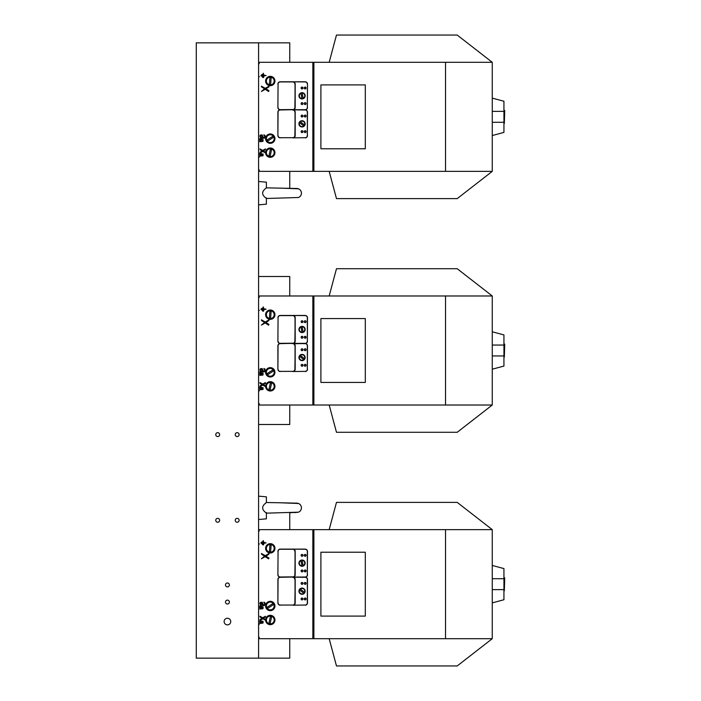 <?xml version="1.0" encoding="UTF-8"?>
<svg xmlns="http://www.w3.org/2000/svg" width="701" height="701" viewBox="0 0 701 701"><rect width="100%" height="100%" fill="white"/><g stroke="black" fill="none" stroke-linecap="round" stroke-linejoin="round"><path stroke-width="1.05" d="M289.75 638.69L289.75 658.16L196.28 658.16L196.28 42.84L289.75 42.84L289.75 62.31M258.59 658.16L258.59 42.84M227.439 624.863A3.312 3.312 0 0 0 230.305 619.894A3.312 3.312 0 0 0 224.565 619.894A3.312 3.312 0 0 0 227.439 624.863M227.439 604.025A1.945 1.945 0 0 0 229.122 601.107A1.945 1.945 0 0 0 225.748 601.107A1.945 1.945 0 0 0 227.439 604.025M227.439 586.895A1.945 1.945 0 0 0 229.122 583.968A1.945 1.945 0 0 0 225.748 583.968A1.945 1.945 0 0 0 227.439 586.895M217.696 522.245A1.945 1.945 0 0 0 219.387 519.327A1.945 1.945 0 0 0 216.013 519.327A1.945 1.945 0 0 0 217.696 522.245M217.696 436.565A1.945 1.945 0 0 0 219.387 433.647A1.945 1.945 0 0 0 216.013 433.647A1.945 1.945 0 0 0 217.696 436.565M237.175 436.565A1.945 1.945 0 0 0 238.857 433.647A1.945 1.945 0 0 0 235.483 433.647A1.945 1.945 0 0 0 237.175 436.565M237.175 522.245A1.945 1.945 0 0 0 238.857 519.327A1.945 1.945 0 0 0 235.483 519.327A1.945 1.945 0 0 0 237.175 522.245M266.38 198.488L298.495 197.498A4.67 4.67 0 0 0 298.46 188.814M266.38 204.166L258.59 204.85L266.38 204.166L266.38 198.409C261.429 194.913 261.429 191.417 266.38 187.921L266.38 182.164L258.59 181.48M266.38 197.884L266.31 198.401M298.495 197.498A4.67 4.67 0 0 0 296.76 188.49L266.38 187.85M289.75 529.641L289.75 512.746L298.495 512.168A4.67 4.67 0 0 0 298.46 503.484M258.59 519.52L266.38 518.836L266.38 513.079C261.429 509.583 261.429 506.087 266.38 502.591L266.38 496.834L258.59 496.15M266.38 512.554L266.31 513.071M294.735 512.633L298.495 512.168A4.67 4.67 0 0 0 296.76 503.16L279.962 502.766M313.89 171.359L313.89 62.31L445.521 62.31L445.521 171.359L258.59 171.359M365.3 148.77L365.3 84.9L320.9 84.9L320.9 148.77L365.3 148.77M258.59 62.31L313.89 62.31M312.848 62.31L312.848 171.359M445.521 171.359L492.26 171.359L457.21 198.62L336.48 198.62L329.172 171.359M329.172 62.31L336.48 35.05L457.21 35.05L492.26 62.31L492.26 171.359M492.26 62.31L445.521 62.31M289.75 171.359L289.75 188.254M260.93 75.629L261.315 76.015L261.71 75.48L261.315 75.086L260.93 75.629M261.841 74.56L262.227 76.935L262.621 74.56L261.841 74.56M259.834 141.716L262.998 141.383L263.12 139.674L259.72 139L259.834 141.716M259.843 156.113L263.006 155.78L263.129 154.071L259.72 153.396L259.843 156.113M263.97 75.945L266.108 75.55L263.97 75.165L263.19 73.219L262.796 77.496L263.576 77.496L263.97 75.945M259.869 136.125L260.649 137.598L259.983 138.439L264.277 138.193L265.469 136.677L264.733 135.17L263.813 134.872L264.715 136.581L264.408 137.352L263.392 137.536L262.121 134.89L260.299 135.109L259.869 136.125M260.457 152.949L262.709 151.407L265.442 152.888L265.372 152.187L263.383 150.908L265.364 149.628L265.442 148.927L262.7 150.417L259.966 148.927L260.036 149.62L262.025 150.908L260.141 152.17L259.948 152.862L260.457 152.949M268.956 90.736L265.942 88.817L268.895 86.889L269.053 86.162L265.25 88.317L261.42 86.162L261.534 86.889L264.557 88.817L261.403 91.437L265.25 89.307L268.588 91.524L268.956 90.736M492.26 98.122L503.94 101.259L503.94 132.41L492.26 135.538M492.26 122.289L503.94 122.289M492.26 111.38L503.94 111.38M260.22 140.954L262.84 140.954L262.84 140.016L260.22 139.709L260.22 140.954M260.229 155.35L262.849 155.35L262.849 154.413L260.229 154.106L260.229 155.35M262.332 136.432L261.429 135.477L260.579 136.283L260.807 136.984L262.34 137.536L262.332 136.432M504.334 110.215L504.334 123.455L504.72 110.6L503.94 110.215M278.06 84.12L277.903 107.49A2.34 2.34 0 0 0 280.242 109.82A2.34 2.34 0 0 1 277.903 107.49L278.06 84.12A2.182 2.182 0 0 1 280.242 81.938L280.242 81.78A2.34 2.34 0 0 0 277.903 84.12A2.34 2.34 0 0 1 280.242 81.78L305.163 81.78A2.34 2.34 0 0 1 307.502 84.12L307.345 107.49A2.182 2.182 0 0 1 305.163 109.671L280.242 109.82A2.34 2.34 0 0 0 277.903 112.16L277.903 135.53A2.34 2.34 0 0 0 280.242 137.86A2.34 2.34 0 0 1 277.903 135.53L278.06 112.16A2.182 2.182 0 0 1 280.242 109.978L280.242 109.82A2.34 2.34 0 0 0 277.903 112.16L278.06 112.16M305.163 109.671L305.163 109.82A2.34 2.34 0 0 0 307.502 107.49M305.163 137.711L292.703 137.86L305.163 137.711A2.182 2.182 0 0 0 307.345 135.53L307.345 112.16A2.182 2.182 0 0 0 305.163 109.978L292.703 109.82A2.34 2.34 0 0 0 295.042 107.49L295.042 84.12A2.34 2.34 0 0 0 292.703 81.78L293.763 82.035M305.943 88.011A0.78 0.78 0 0 1 304.777 88.685A0.78 0.78 0 0 1 304.777 87.336A0.78 0.78 0 0 1 305.943 88.011A0.78 0.78 0 0 1 304.777 88.685A0.78 0.78 0 0 1 304.777 87.336A0.78 0.78 0 0 1 305.943 88.011M302.823 88.011A0.78 0.78 0 0 1 301.658 88.685A0.78 0.78 0 0 1 301.658 87.336A0.78 0.78 0 0 1 302.823 88.011A0.78 0.78 0 0 1 301.658 88.685A0.78 0.78 0 0 1 301.658 87.336A0.78 0.78 0 0 1 302.823 88.011M302.823 103.59A0.78 0.78 0 0 1 301.658 104.265A0.78 0.78 0 0 1 301.658 102.916A0.78 0.78 0 0 1 302.823 103.59A0.78 0.78 0 0 1 301.658 104.265A0.78 0.78 0 0 1 301.658 102.916A0.78 0.78 0 0 1 302.823 103.59M305.943 103.59A0.78 0.78 0 0 1 304.777 104.265A0.78 0.78 0 0 1 304.777 102.916A0.78 0.78 0 0 1 305.943 103.59A0.78 0.78 0 0 1 304.777 104.265A0.78 0.78 0 0 1 304.777 102.916A0.78 0.78 0 0 1 305.943 103.59M293.833 82.078L292.703 81.78L293.912 81.938A2.489 2.489 0 0 1 295.191 84.12L295.191 107.49A2.489 2.489 0 0 1 293.912 109.671L293.763 109.566M293.833 109.531L280.242 109.671A2.182 2.182 0 0 1 278.06 107.49M292.992 109.803L305.163 109.82A2.34 2.34 0 0 1 307.502 112.16L307.345 135.53M292.992 81.798L305.163 81.938A2.182 2.182 0 0 1 307.345 84.12L307.502 84.12M305.163 137.86A2.34 2.34 0 0 0 307.502 135.53M293.763 110.075L293.912 109.978A2.489 2.489 0 0 1 295.191 112.16L295.191 135.53A2.489 2.489 0 0 1 293.912 137.711L280.242 137.711A2.182 2.182 0 0 1 278.06 135.53M305.943 116.051A0.78 0.78 0 0 1 304.777 116.725A0.78 0.78 0 0 1 304.777 115.376A0.78 0.78 0 0 1 305.943 116.051A0.78 0.78 0 0 1 304.777 116.725A0.78 0.78 0 0 1 304.777 115.376A0.78 0.78 0 0 1 305.943 116.051M302.823 116.051A0.78 0.78 0 0 1 301.658 116.725A0.78 0.78 0 0 1 301.658 115.376A0.78 0.78 0 0 1 302.823 116.051A0.78 0.78 0 0 1 301.658 116.725A0.78 0.78 0 0 1 301.658 115.376A0.78 0.78 0 0 1 302.823 116.051M302.823 131.63A0.78 0.78 0 0 1 301.658 132.305A0.78 0.78 0 0 1 301.658 130.956A0.78 0.78 0 0 1 302.823 131.63A0.78 0.78 0 0 1 301.658 132.305A0.78 0.78 0 0 1 301.658 130.956A0.78 0.78 0 0 1 302.823 131.63M305.943 131.63A0.78 0.78 0 0 1 304.777 132.305A0.78 0.78 0 0 1 304.777 130.956A0.78 0.78 0 0 1 305.943 131.63A0.78 0.78 0 0 1 304.777 132.305A0.78 0.78 0 0 1 304.777 130.956A0.78 0.78 0 0 1 305.943 131.63M293.763 137.606L292.703 137.86A2.34 2.34 0 0 0 295.042 135.53L295.042 112.16A2.34 2.34 0 0 0 292.703 109.82L293.833 110.118M293.833 137.571L292.992 137.843M292.992 109.838L305.163 109.978M304.795 125.313A3.119 3.119 0 0 1 300.098 126.268C301.176 126.925 301.176 126.925 300.098 126.268C301.176 126.925 301.176 126.925 300.098 126.268C301.176 126.925 301.176 126.925 300.098 126.268C301.176 126.925 301.176 126.925 300.098 126.268C301.176 126.925 301.176 126.925 300.098 126.268C301.176 126.925 301.176 126.925 300.098 126.268C301.176 126.925 301.176 126.925 300.098 126.268C301.176 126.925 301.176 126.925 300.098 126.268C301.176 126.925 301.176 126.925 300.098 126.268C301.176 126.925 301.176 126.925 300.098 126.268C301.176 126.925 301.176 126.925 300.098 126.268C301.176 126.925 301.176 126.925 300.098 126.268C301.176 126.925 301.176 126.925 300.098 126.268C301.176 126.925 301.176 126.925 300.098 126.268C301.176 126.925 301.176 126.925 300.098 126.268C299.222 125.348 299.222 125.348 300.098 126.268C299.222 125.348 299.222 125.348 300.098 126.268C299.222 125.348 299.222 125.348 300.098 126.268C299.222 125.348 299.222 125.348 300.098 126.268C299.222 125.348 299.222 125.348 300.098 126.268C299.222 125.348 299.222 125.348 300.098 126.268C299.222 125.348 299.222 125.348 300.098 126.268C299.222 125.348 299.222 125.348 300.098 126.268C299.222 125.348 299.222 125.348 300.098 126.268C299.222 125.348 299.222 125.348 300.098 126.268C299.222 125.348 299.222 125.348 300.098 126.268C299.222 125.348 299.222 125.348 300.098 126.268C299.222 125.348 299.222 125.348 300.098 126.268C299.222 125.348 299.222 125.348 300.098 126.268C299.222 125.348 299.222 125.348 300.098 126.268A3.119 3.119 0 0 1 300.028 121.466A3.119 3.119 0 0 1 304.795 125.313L304.795 125.313M299.607 122.631L299.607 122.631A2.725 2.725 0 0 0 303.752 125.97L299.607 122.631M300.343 121.72L304.488 125.058A2.725 2.725 0 0 0 300.343 121.72M300.869 92.918A3.119 3.119 0 0 1 305.101 95.187C304.69 93.987 304.69 93.987 305.101 95.187C304.69 93.987 304.69 93.987 305.101 95.187C304.69 93.987 304.69 93.987 305.101 95.187C304.69 93.987 304.69 93.987 305.101 95.187C304.69 93.987 304.69 93.987 305.101 95.187C304.69 93.987 304.69 93.987 305.101 95.187C304.69 93.987 304.69 93.987 305.101 95.187C304.69 93.987 304.69 93.987 305.101 95.187C304.69 93.987 304.69 93.987 305.101 95.187C304.69 93.987 304.69 93.987 305.101 95.187C304.69 93.987 304.69 93.987 305.101 95.187C304.69 93.987 304.69 93.987 305.101 95.187C304.69 93.987 304.69 93.987 305.101 95.187C304.69 93.987 304.69 93.987 305.101 95.187C304.69 93.987 304.69 93.987 305.101 95.187C305.189 96.449 305.189 96.449 305.101 95.187C305.189 96.449 305.189 96.449 305.101 95.187C305.189 96.449 305.189 96.449 305.101 95.187C305.189 96.449 305.189 96.449 305.101 95.187C305.189 96.449 305.189 96.449 305.101 95.187C305.189 96.449 305.189 96.449 305.101 95.187C305.189 96.449 305.189 96.449 305.101 95.187C305.189 96.449 305.189 96.449 305.101 95.187C305.189 96.449 305.189 96.449 305.101 95.187C305.189 96.449 305.189 96.449 305.101 95.187C305.189 96.449 305.189 96.449 305.101 95.187C305.189 96.449 305.189 96.449 305.101 95.187C305.189 96.449 305.189 96.449 305.101 95.187C305.189 96.449 305.189 96.449 305.101 95.187C305.189 96.449 305.189 96.449 305.101 95.187A3.119 3.119 0 0 1 302.078 98.92A3.119 3.119 0 0 1 300.869 92.918L300.869 92.918M303.147 98.298L303.147 98.298A2.725 2.725 0 0 0 302.096 93.075L303.147 98.298M302.008 98.526L300.948 93.312A2.725 2.725 0 0 0 302.008 98.526M270.279 147.99A4.67 4.67 0 0 0 266.222 154.991A4.67 4.67 0 0 0 274.319 155A4.67 4.67 0 0 0 270.279 147.99M266.476 151.819A3.891 3.891 0 0 1 272.908 149.795A3.891 3.891 0 0 1 271.445 156.376A3.891 3.891 0 0 1 266.476 151.819M268.947 155.771L270.384 149.287A3.382 3.382 0 0 1 271.602 149.558L270.165 156.043A3.382 3.382 0 0 1 268.947 155.771L270.384 149.287M269.648 76.374A4.67 4.67 0 0 0 266.582 83.866A4.67 4.67 0 0 0 274.599 82.779A4.67 4.67 0 0 0 269.648 76.374M266.398 80.685A3.891 3.891 0 0 1 272.496 77.802A3.891 3.891 0 0 1 271.935 84.523A3.891 3.891 0 0 1 266.398 80.685M269.377 84.26L269.929 77.645A3.382 3.382 0 0 1 271.164 77.75L270.621 84.365A3.382 3.382 0 0 1 269.377 84.26L269.929 77.645M273.556 135.319A4.67 4.67 0 0 0 265.749 137.457A4.67 4.67 0 0 0 271.515 143.153A4.67 4.67 0 0 0 273.556 135.319M268.159 135.372A3.891 3.891 0 0 1 274.161 138.447A3.891 3.891 0 0 1 268.501 142.11A3.891 3.891 0 0 1 268.159 135.372M267.151 139.92L272.724 136.318A3.382 3.382 0 0 1 273.399 137.361L267.826 140.971A3.382 3.382 0 0 1 267.151 139.92L272.724 136.318M313.89 405.02L313.89 295.98L445.521 295.98L445.521 405.02L258.59 405.02M365.3 382.431L365.3 318.569L320.9 318.569L320.9 382.431L365.3 382.431M258.59 295.98L313.89 295.98M312.848 295.98L312.848 405.02M445.521 405.02L492.26 405.02L457.21 432.28L336.48 432.28L329.172 405.02M329.172 295.98L336.48 268.72L457.21 268.72L492.26 295.98L492.26 405.02M492.26 295.98L445.521 295.98M289.75 405.02L289.75 424.491L258.59 424.491M258.59 276.509L289.75 276.509L289.75 295.98M260.93 309.299L261.315 309.684L261.71 309.141L261.315 308.755L260.93 309.299M261.841 308.23L262.227 310.596L262.621 308.23L261.841 308.23M259.834 375.385L262.998 375.053L263.12 373.344L259.72 372.669L259.834 375.385M259.843 389.782L263.006 389.449L263.129 387.732L259.72 387.066L259.843 389.782M263.97 309.605L266.108 309.22L263.97 308.826L263.19 306.88L262.796 311.165L263.576 311.165L263.97 309.605M259.869 369.786L260.649 371.267L259.983 371.399L259.983 372.108L264.277 371.863L265.469 370.347L264.733 368.831L263.813 368.533L264.715 370.242L264.408 371.022L263.392 371.206L262.121 368.551L260.299 368.779L259.869 369.786M260.457 386.619L262.709 385.068L265.442 386.558L265.372 385.857L263.383 384.577L265.364 383.298L265.442 382.588L262.7 384.078L259.966 382.588L260.036 383.289L262.025 384.577L260.141 385.83L259.948 386.531L260.457 386.619M268.956 324.405L265.942 322.478L268.895 320.559L269.053 319.822L265.25 321.987L261.42 319.831L261.534 320.559L264.557 322.478L261.403 325.106L265.25 322.977L268.588 325.194L268.956 324.405M492.26 331.792L503.94 334.92L503.94 366.08L492.26 369.208M492.26 355.95L503.94 355.95M492.26 345.05L503.94 345.05M260.22 374.614L262.84 374.614L262.84 373.686L260.22 373.379L260.22 374.614M260.229 389.011L262.849 389.011L262.849 388.082L260.229 387.776L260.229 389.011M262.332 370.102L261.429 369.147L260.579 369.953L260.807 370.654L262.34 371.206L262.332 370.102M504.334 343.876L504.334 357.124L504.72 344.27L503.94 343.876M278.06 317.79L277.903 341.15A2.34 2.34 0 0 0 280.242 343.49A2.34 2.34 0 0 1 277.903 341.15L278.06 317.79A2.182 2.182 0 0 1 280.242 315.608L280.242 315.45A2.34 2.34 0 0 0 277.903 317.79A2.34 2.34 0 0 1 280.242 315.45L305.163 315.45A2.34 2.34 0 0 1 307.502 317.79L307.345 341.15A2.182 2.182 0 0 1 305.163 343.332L280.242 343.49A2.34 2.34 0 0 0 277.903 345.83L277.903 369.19A2.34 2.34 0 0 0 280.242 371.53A2.34 2.34 0 0 1 277.903 369.19L278.06 345.83A2.182 2.182 0 0 1 280.242 343.648L280.242 343.49A2.34 2.34 0 0 0 277.903 345.83L278.06 345.83M305.163 343.332L305.163 343.49A2.34 2.34 0 0 0 307.502 341.15M305.163 371.372L292.703 371.53L305.163 371.372A2.182 2.182 0 0 0 307.345 369.19L307.345 345.83A2.182 2.182 0 0 0 305.163 343.648L292.703 343.49A2.34 2.34 0 0 0 295.042 341.15L295.042 317.79A2.34 2.34 0 0 0 292.703 315.45L293.763 315.704M305.943 321.68A0.78 0.78 0 0 1 304.777 322.355A0.78 0.78 0 0 1 304.777 321.005A0.78 0.78 0 0 1 305.943 321.68A0.78 0.78 0 0 1 304.777 322.355A0.78 0.78 0 0 1 304.777 321.005A0.78 0.78 0 0 1 305.943 321.68M302.823 321.68A0.78 0.78 0 0 1 301.658 322.355A0.78 0.78 0 0 1 301.658 321.005A0.78 0.78 0 0 1 302.823 321.68A0.78 0.78 0 0 1 301.658 322.355A0.78 0.78 0 0 1 301.658 321.005A0.78 0.78 0 0 1 302.823 321.68M302.823 337.26A0.78 0.78 0 0 1 301.658 337.935A0.78 0.78 0 0 1 301.658 336.585A0.78 0.78 0 0 1 302.823 337.26A0.78 0.78 0 0 1 301.658 337.935A0.78 0.78 0 0 1 301.658 336.585A0.78 0.78 0 0 1 302.823 337.26M305.943 337.26A0.78 0.78 0 0 1 304.777 337.935A0.78 0.78 0 0 1 304.777 336.585A0.78 0.78 0 0 1 305.943 337.26A0.78 0.78 0 0 1 304.777 337.935A0.78 0.78 0 0 1 304.777 336.585A0.78 0.78 0 0 1 305.943 337.26M293.833 315.739L292.703 315.45L293.912 315.608A2.489 2.489 0 0 1 295.191 317.79L295.191 341.15A2.489 2.489 0 0 1 293.912 343.332L293.763 343.236M293.833 343.201L280.242 343.332A2.182 2.182 0 0 1 278.06 341.15M293.763 343.744L305.163 343.49A2.34 2.34 0 0 1 307.502 345.83L307.345 369.19M292.992 315.468L305.163 315.608A2.182 2.182 0 0 1 307.345 317.79L307.345 341.15M305.163 371.53A2.34 2.34 0 0 0 307.502 369.19M293.833 343.779L292.703 343.49L293.912 343.648A2.489 2.489 0 0 1 295.191 345.83L295.191 369.19A2.489 2.489 0 0 1 293.912 371.372L280.242 371.372A2.182 2.182 0 0 1 278.06 369.19M305.943 349.72A0.78 0.78 0 0 1 304.777 350.395A0.78 0.78 0 0 1 304.777 349.045A0.78 0.78 0 0 1 305.943 349.72A0.78 0.78 0 0 1 304.777 350.395A0.78 0.78 0 0 1 304.777 349.045A0.78 0.78 0 0 1 305.943 349.72M302.823 349.72A0.78 0.78 0 0 1 301.658 350.395A0.78 0.78 0 0 1 301.658 349.045A0.78 0.78 0 0 1 302.823 349.72A0.78 0.78 0 0 1 301.658 350.395A0.78 0.78 0 0 1 301.658 349.045A0.78 0.78 0 0 1 302.823 349.72M302.823 365.3A0.78 0.78 0 0 1 301.658 365.975A0.78 0.78 0 0 1 301.658 364.625A0.78 0.78 0 0 1 302.823 365.3A0.78 0.78 0 0 1 301.658 365.975A0.78 0.78 0 0 1 301.658 364.625A0.78 0.78 0 0 1 302.823 365.3M305.943 365.3A0.78 0.78 0 0 1 304.777 365.975A0.78 0.78 0 0 1 304.777 364.625A0.78 0.78 0 0 1 305.943 365.3A0.78 0.78 0 0 1 304.777 365.975A0.78 0.78 0 0 1 304.777 364.625A0.78 0.78 0 0 1 305.943 365.3M293.763 371.276L292.703 371.53A2.34 2.34 0 0 0 295.042 369.19L295.042 345.83A2.34 2.34 0 0 0 292.703 343.49L305.163 343.648M293.833 371.241L292.992 371.512M304.795 358.973A3.119 3.119 0 0 1 300.098 359.937C301.176 360.594 301.176 360.594 300.098 359.937C301.176 360.594 301.176 360.594 300.098 359.937C301.176 360.594 301.176 360.594 300.098 359.937C301.176 360.594 301.176 360.594 300.098 359.937C301.176 360.594 301.176 360.594 300.098 359.937C301.176 360.594 301.176 360.594 300.098 359.937C301.176 360.594 301.176 360.594 300.098 359.937C301.176 360.594 301.176 360.594 300.098 359.937C301.176 360.594 301.176 360.594 300.098 359.937C301.176 360.594 301.176 360.594 300.098 359.937C301.176 360.594 301.176 360.594 300.098 359.937C301.176 360.594 301.176 360.594 300.098 359.937C301.176 360.594 301.176 360.594 300.098 359.937C301.176 360.594 301.176 360.594 300.098 359.937C301.176 360.594 301.176 360.594 300.098 359.937C299.222 359.017 299.222 359.017 300.098 359.937C299.222 359.017 299.222 359.017 300.098 359.937C299.222 359.017 299.222 359.017 300.098 359.937C299.222 359.017 299.222 359.017 300.098 359.937C299.222 359.017 299.222 359.017 300.098 359.937C299.222 359.017 299.222 359.017 300.098 359.937C299.222 359.017 299.222 359.017 300.098 359.937C299.222 359.017 299.222 359.017 300.098 359.937C299.222 359.017 299.222 359.017 300.098 359.937C299.222 359.017 299.222 359.017 300.098 359.937C299.222 359.017 299.222 359.017 300.098 359.937C299.222 359.017 299.222 359.017 300.098 359.937C299.222 359.017 299.222 359.017 300.098 359.937C299.222 359.017 299.222 359.017 300.098 359.937C299.222 359.017 299.222 359.017 300.098 359.937A3.119 3.119 0 0 1 300.028 355.135A3.119 3.119 0 0 1 304.795 358.973L304.795 358.973M299.607 356.292L299.607 356.292A2.725 2.725 0 0 0 303.752 359.639L299.607 356.292M300.343 355.381L304.488 358.728A2.725 2.725 0 0 0 300.343 355.381M300.869 326.587A3.119 3.119 0 0 1 305.101 328.857C304.69 327.656 304.69 327.656 305.101 328.857C304.69 327.656 304.69 327.656 305.101 328.857C304.69 327.656 304.69 327.656 305.101 328.857C304.69 327.656 304.69 327.656 305.101 328.857C304.69 327.656 304.69 327.656 305.101 328.857C304.69 327.656 304.69 327.656 305.101 328.857C304.69 327.656 304.69 327.656 305.101 328.857C304.69 327.656 304.69 327.656 305.101 328.857C304.69 327.656 304.69 327.656 305.101 328.857C304.69 327.656 304.69 327.656 305.101 328.857C304.69 327.656 304.69 327.656 305.101 328.857C304.69 327.656 304.69 327.656 305.101 328.857C304.69 327.656 304.69 327.656 305.101 328.857C304.69 327.656 304.69 327.656 305.101 328.857C304.69 327.656 304.69 327.656 305.101 328.857C305.189 330.118 305.189 330.118 305.101 328.857C305.189 330.118 305.189 330.118 305.101 328.857C305.189 330.118 305.189 330.118 305.101 328.857C305.189 330.118 305.189 330.118 305.101 328.857C305.189 330.118 305.189 330.118 305.101 328.857C305.189 330.118 305.189 330.118 305.101 328.857C305.189 330.118 305.189 330.118 305.101 328.857C305.189 330.118 305.189 330.118 305.101 328.857C305.189 330.118 305.189 330.118 305.101 328.857C305.189 330.118 305.189 330.118 305.101 328.857C305.189 330.118 305.189 330.118 305.101 328.857C305.189 330.118 305.189 330.118 305.101 328.857C305.189 330.118 305.189 330.118 305.101 328.857C305.189 330.118 305.189 330.118 305.101 328.857C305.189 330.118 305.189 330.118 305.101 328.857A3.119 3.119 0 0 1 302.078 332.589A3.119 3.119 0 0 1 300.869 326.587L300.869 326.587M303.147 331.967L303.147 331.967A2.725 2.725 0 0 0 302.096 326.745L303.147 331.967M302.008 332.195L300.948 326.973A2.725 2.725 0 0 0 302.008 332.195M270.279 381.659A4.67 4.67 0 0 0 266.222 388.661A4.67 4.67 0 0 0 274.319 388.669A4.67 4.67 0 0 0 270.279 381.659M266.476 385.489A3.891 3.891 0 0 1 272.908 383.456A3.891 3.891 0 0 1 271.445 390.045A3.891 3.891 0 0 1 266.476 385.489M268.947 389.432L270.384 382.956A3.382 3.382 0 0 1 271.602 383.219L270.165 389.703A3.382 3.382 0 0 1 268.947 389.432L270.384 382.956M269.648 310.044A4.67 4.67 0 0 0 266.582 317.535A4.67 4.67 0 0 0 274.599 316.44A4.67 4.67 0 0 0 269.648 310.044M266.398 314.355A3.891 3.891 0 0 1 272.496 311.472A3.891 3.891 0 0 1 271.935 318.193A3.891 3.891 0 0 1 266.398 314.355M269.377 317.93L269.929 311.314A3.382 3.382 0 0 1 271.164 311.41L270.621 318.035A3.382 3.382 0 0 1 269.377 317.93L269.929 311.314M273.556 368.98A4.67 4.67 0 0 0 265.749 371.127A4.67 4.67 0 0 0 271.515 376.814A4.67 4.67 0 0 0 273.556 368.98M268.159 369.041A3.891 3.891 0 0 1 274.161 372.108A3.891 3.891 0 0 1 268.501 375.78A3.891 3.891 0 0 1 268.159 369.041M267.151 373.589L272.724 369.979A3.382 3.382 0 0 1 273.399 371.031L267.826 374.632A3.382 3.382 0 0 1 267.151 373.589L272.724 369.979M313.89 638.69L313.89 529.641L445.521 529.641L445.521 638.69L258.59 638.69M365.3 616.1L365.3 552.23L320.9 552.23L320.9 616.1L365.3 616.1M258.59 529.641L313.89 529.641M312.848 529.641L312.848 638.69M445.521 638.69L492.26 638.69L457.21 665.95L336.48 665.95L329.172 638.69M329.172 529.641L336.48 502.38L457.21 502.38L492.26 529.641L492.26 638.69M492.26 529.641L445.521 529.641M260.93 542.96L261.315 543.354L261.71 542.811L261.315 542.416L260.93 542.96M261.841 541.899L262.227 544.265L262.621 541.899L261.841 541.899M259.834 609.055L262.998 608.713L263.12 607.005L259.72 606.339L259.834 609.055M259.843 623.443L263.006 623.11L263.129 621.401L259.843 620.657L259.843 623.443M263.97 543.275L266.108 542.889L263.97 542.495L263.19 540.55L262.796 544.835L263.576 544.835L263.97 543.275M259.869 603.456L260.649 604.928L259.983 605.778L264.277 605.524L265.469 604.008L264.733 602.501L263.813 602.203L264.715 603.912L264.408 604.683L263.392 604.875L262.121 602.22L260.299 602.439L259.869 603.456M260.457 620.28L262.709 618.738L265.442 620.227L265.372 619.526L263.383 618.238L265.364 616.968L265.442 616.258L262.7 617.747L259.966 616.258L260.036 616.95L262.025 618.238L260.141 619.5L259.948 620.201L260.457 620.28M268.956 558.066L265.942 556.147L268.895 554.228L269.053 553.492L265.25 555.656L261.42 553.501L261.534 554.219L264.557 556.147L261.403 558.776L265.25 556.638L268.588 558.863L268.956 558.066M492.26 565.462L503.94 568.59L503.94 599.741L492.26 602.878M492.26 589.62L503.94 589.62M492.26 578.711L503.94 578.711M260.22 608.284L262.84 608.284L262.84 607.346L260.22 607.048L260.22 608.284M260.229 622.681L262.849 622.681L262.849 621.743L260.229 621.445L260.229 622.681M262.332 603.763L261.429 602.816L260.579 603.622L262.34 604.875L262.332 603.763M504.334 577.545L504.334 590.785L504.72 577.939L503.94 577.545M278.06 551.45L277.903 574.82A2.34 2.34 0 0 0 280.242 577.16A2.34 2.34 0 0 1 277.903 574.82L278.06 551.45A2.182 2.182 0 0 1 280.242 549.269L280.242 549.12A2.34 2.34 0 0 0 277.903 551.45A2.34 2.34 0 0 1 280.242 549.12L305.163 549.12A2.34 2.34 0 0 1 307.502 551.45L307.345 574.82A2.182 2.182 0 0 1 305.163 577.002L280.242 577.16A2.34 2.34 0 0 0 277.903 579.49L277.903 602.86A2.34 2.34 0 0 0 280.242 605.2A2.34 2.34 0 0 1 277.903 602.86L278.06 579.49A2.182 2.182 0 0 1 280.242 577.309L280.242 577.16A2.34 2.34 0 0 0 277.903 579.49L278.06 579.49M305.163 577.002L305.163 577.16A2.34 2.34 0 0 0 307.502 574.82M305.163 605.042L292.703 605.2L305.163 605.042A2.182 2.182 0 0 0 307.345 602.86L307.345 579.49A2.182 2.182 0 0 0 305.163 577.309L292.703 577.16A2.34 2.34 0 0 0 295.042 574.82L295.042 551.45A2.34 2.34 0 0 0 292.703 549.12L293.763 549.374M305.943 555.35A0.78 0.78 0 0 1 304.777 556.024A0.78 0.78 0 0 1 304.777 554.675A0.78 0.78 0 0 1 305.943 555.35A0.78 0.78 0 0 1 304.777 556.024A0.78 0.78 0 0 1 304.777 554.675A0.78 0.78 0 0 1 305.943 555.35M302.823 555.35A0.78 0.78 0 0 1 301.658 556.024A0.78 0.78 0 0 1 301.658 554.675A0.78 0.78 0 0 1 302.823 555.35A0.78 0.78 0 0 1 301.658 556.024A0.78 0.78 0 0 1 301.658 554.675A0.78 0.78 0 0 1 302.823 555.35M302.823 570.929A0.78 0.78 0 0 1 301.658 571.604A0.78 0.78 0 0 1 301.658 570.255A0.78 0.78 0 0 1 302.823 570.929A0.78 0.78 0 0 1 301.658 571.604A0.78 0.78 0 0 1 301.658 570.255A0.78 0.78 0 0 1 302.823 570.929M305.943 570.929A0.78 0.78 0 0 1 304.777 571.604A0.78 0.78 0 0 1 304.777 570.255A0.78 0.78 0 0 1 305.943 570.929A0.78 0.78 0 0 1 304.777 571.604A0.78 0.78 0 0 1 304.777 570.255A0.78 0.78 0 0 1 305.943 570.929M293.833 549.409L292.703 549.12L293.912 549.269A2.489 2.489 0 0 1 295.191 551.45L295.191 574.82A2.489 2.489 0 0 1 293.912 577.002L293.763 576.905M293.833 576.862L280.242 577.002A2.182 2.182 0 0 1 278.06 574.82M292.992 577.142L305.163 577.16A2.34 2.34 0 0 1 307.502 579.49L307.345 602.86M292.992 549.137L305.163 549.269A2.182 2.182 0 0 1 307.345 551.45L307.345 574.82M307.345 579.49L307.502 602.86A2.34 2.34 0 0 1 305.163 605.2M293.763 577.414L293.912 577.309A2.489 2.489 0 0 1 295.191 579.49L295.191 602.86A2.489 2.489 0 0 1 293.912 605.042L280.242 605.042A2.182 2.182 0 0 1 278.06 602.86M305.943 583.39A0.78 0.78 0 0 1 304.777 584.064A0.78 0.78 0 0 1 304.777 582.715A0.78 0.78 0 0 1 305.943 583.39A0.78 0.78 0 0 1 304.777 584.064A0.78 0.78 0 0 1 304.777 582.715A0.78 0.78 0 0 1 305.943 583.39M302.823 583.39A0.78 0.78 0 0 1 301.658 584.064A0.78 0.78 0 0 1 301.658 582.715A0.78 0.78 0 0 1 302.823 583.39A0.78 0.78 0 0 1 301.658 584.064A0.78 0.78 0 0 1 301.658 582.715A0.78 0.78 0 0 1 302.823 583.39M302.823 598.969A0.78 0.78 0 0 1 301.658 599.644A0.78 0.78 0 0 1 301.658 598.295A0.78 0.78 0 0 1 302.823 598.969A0.78 0.78 0 0 1 301.658 599.644A0.78 0.78 0 0 1 301.658 598.295A0.78 0.78 0 0 1 302.823 598.969M305.943 598.969A0.78 0.78 0 0 1 304.777 599.644A0.78 0.78 0 0 1 304.777 598.295A0.78 0.78 0 0 1 305.943 598.969A0.78 0.78 0 0 1 304.777 599.644A0.78 0.78 0 0 1 304.777 598.295A0.78 0.78 0 0 1 305.943 598.969M293.763 604.945L292.703 605.2A2.34 2.34 0 0 0 295.042 602.86L295.042 579.49A2.34 2.34 0 0 0 292.703 577.16L293.833 577.449M293.833 604.902L292.992 605.182M292.992 577.177L305.163 577.309M304.795 592.643A3.119 3.119 0 0 1 300.098 593.607C301.176 594.255 301.176 594.255 300.098 593.607C301.176 594.255 301.176 594.255 300.098 593.607C301.176 594.255 301.176 594.255 300.098 593.607C301.176 594.255 301.176 594.255 300.098 593.607C301.176 594.255 301.176 594.255 300.098 593.607C301.176 594.255 301.176 594.255 300.098 593.607C301.176 594.255 301.176 594.255 300.098 593.607C301.176 594.255 301.176 594.255 300.098 593.607C301.176 594.255 301.176 594.255 300.098 593.607C301.176 594.255 301.176 594.255 300.098 593.607C301.176 594.255 301.176 594.255 300.098 593.607C301.176 594.255 301.176 594.255 300.098 593.607C301.176 594.255 301.176 594.255 300.098 593.607C301.176 594.255 301.176 594.255 300.098 593.607C301.176 594.255 301.176 594.255 300.098 593.607C299.222 592.687 299.222 592.687 300.098 593.607C299.222 592.687 299.222 592.687 300.098 593.607C299.222 592.687 299.222 592.687 300.098 593.607C299.222 592.687 299.222 592.687 300.098 593.607C299.222 592.687 299.222 592.687 300.098 593.607C299.222 592.687 299.222 592.687 300.098 593.607C299.222 592.687 299.222 592.687 300.098 593.607C299.222 592.687 299.222 592.687 300.098 593.607C299.222 592.687 299.222 592.687 300.098 593.607C299.222 592.687 299.222 592.687 300.098 593.607C299.222 592.687 299.222 592.687 300.098 593.607C299.222 592.687 299.222 592.687 300.098 593.607C299.222 592.687 299.222 592.687 300.098 593.607C299.222 592.687 299.222 592.687 300.098 593.607C299.222 592.687 299.222 592.687 300.098 593.607A3.119 3.119 0 0 1 300.028 588.805A3.119 3.119 0 0 1 304.795 592.643L304.795 592.643M299.607 589.962L299.607 589.962A2.725 2.725 0 0 0 303.752 593.3L299.607 589.962M300.343 589.05L304.488 592.389A2.725 2.725 0 0 0 300.343 589.05M302.017 565.935L300.869 560.257A3.119 3.119 0 0 1 305.101 562.517C304.69 561.317 304.69 561.317 305.101 562.517C304.69 561.317 304.69 561.317 305.101 562.517C304.69 561.317 304.69 561.317 305.101 562.517C304.69 561.317 304.69 561.317 305.101 562.517C304.69 561.317 304.69 561.317 305.101 562.517C304.69 561.317 304.69 561.317 305.101 562.517C304.69 561.317 304.69 561.317 305.101 562.517C304.69 561.317 304.69 561.317 305.101 562.517C304.69 561.317 304.69 561.317 305.101 562.517C304.69 561.317 304.69 561.317 305.101 562.517C304.69 561.317 304.69 561.317 305.101 562.517C304.69 561.317 304.69 561.317 305.101 562.517C304.69 561.317 304.69 561.317 305.101 562.517C304.69 561.317 304.69 561.317 305.101 562.517C304.69 561.317 304.69 561.317 305.101 562.517C305.189 563.779 305.189 563.779 305.101 562.517C305.189 563.779 305.189 563.779 305.101 562.517C305.189 563.779 305.189 563.779 305.101 562.517C305.189 563.779 305.189 563.779 305.101 562.517C305.189 563.779 305.189 563.779 305.101 562.517C305.189 563.779 305.189 563.779 305.101 562.517C305.189 563.779 305.189 563.779 305.101 562.517C305.189 563.779 305.189 563.779 305.101 562.517C305.189 563.779 305.189 563.779 305.101 562.517C305.189 563.779 305.189 563.779 305.101 562.517C305.189 563.779 305.189 563.779 305.101 562.517C305.189 563.779 305.189 563.779 305.101 562.517C305.189 563.779 305.189 563.779 305.101 562.517C305.189 563.779 305.189 563.779 305.101 562.517C305.189 563.779 305.189 563.779 305.101 562.517A3.119 3.119 0 0 1 302.078 566.25A3.119 3.119 0 0 1 300.869 560.257L300.931 560.572M302.078 560.344L302.096 560.414A2.725 2.725 0 0 1 303.147 565.628L303.165 565.698M302.096 560.414L303.147 565.628M302.008 565.865A2.725 2.725 0 0 1 300.948 560.642M270.279 615.32A4.67 4.67 0 0 0 266.222 622.33A4.67 4.67 0 0 0 274.319 622.339A4.67 4.67 0 0 0 270.279 615.32M266.476 619.149A3.891 3.891 0 0 1 272.908 617.125A3.891 3.891 0 0 1 271.445 623.706A3.891 3.891 0 0 1 266.476 619.149M268.947 623.101L270.384 616.617A3.382 3.382 0 0 1 271.602 616.889L270.165 623.373A3.382 3.382 0 0 1 268.947 623.101L270.384 616.617M269.648 543.704A4.67 4.67 0 0 0 266.582 551.196A4.67 4.67 0 0 0 274.599 550.11A4.67 4.67 0 0 0 269.648 543.704M266.398 548.016A3.891 3.891 0 0 1 272.496 545.133A3.891 3.891 0 0 1 271.935 551.862A3.891 3.891 0 0 1 266.398 548.016M269.377 551.599L269.929 544.975A3.382 3.382 0 0 1 271.164 545.08L270.621 551.696A3.382 3.382 0 0 1 269.377 551.599L269.929 544.975M273.556 602.65A4.67 4.67 0 0 0 265.749 604.797A4.67 4.67 0 0 0 271.515 610.483A4.67 4.67 0 0 0 273.556 602.65M268.159 602.702A3.891 3.891 0 0 1 274.161 605.778A3.891 3.891 0 0 1 268.501 609.441A3.891 3.891 0 0 1 268.159 602.702M267.151 607.259L272.724 603.649A3.382 3.382 0 0 1 273.399 604.691L267.826 608.302A3.382 3.382 0 0 1 267.151 607.259L272.724 603.649M295.191 84.12L294.884 107.49A2.182 2.182 0 0 1 292.703 109.671L280.242 109.671M294.884 84.12A2.182 2.182 0 0 0 292.703 81.938L280.242 81.938M306.1 103.59A0.938 0.938 0 0 1 304.698 104.405A0.938 0.938 0 0 1 304.698 102.784A0.938 0.938 0 0 1 306.1 103.59M302.981 88.011A0.938 0.938 0 0 1 301.579 88.825A0.938 0.938 0 0 1 301.579 87.204A0.938 0.938 0 0 1 302.981 88.011M306.1 88.011A0.938 0.938 0 0 1 304.698 88.825A0.938 0.938 0 0 1 304.698 87.204A0.938 0.938 0 0 1 306.1 88.011M302.981 103.59A0.938 0.938 0 0 1 301.579 104.405A0.938 0.938 0 0 1 301.579 102.784A0.938 0.938 0 0 1 302.981 103.59M292.703 109.671L280.242 109.978M295.191 112.16L294.884 135.53A2.182 2.182 0 0 1 292.703 137.711L280.242 137.711M294.884 112.16A2.182 2.182 0 0 0 292.703 109.978M306.1 131.63A0.938 0.938 0 0 1 304.698 132.445A0.938 0.938 0 0 1 304.698 130.824A0.938 0.938 0 0 1 306.1 131.63M302.981 116.051A0.938 0.938 0 0 1 301.579 116.865A0.938 0.938 0 0 1 301.579 115.244A0.938 0.938 0 0 1 302.981 116.051M306.1 116.051A0.938 0.938 0 0 1 304.698 116.865A0.938 0.938 0 0 1 304.698 115.244A0.938 0.938 0 0 1 306.1 116.051M302.981 131.63A0.938 0.938 0 0 1 301.579 132.445A0.938 0.938 0 0 1 301.579 130.824A0.938 0.938 0 0 1 302.981 131.63M295.191 317.79L294.884 341.15A2.182 2.182 0 0 1 292.703 343.332L280.242 343.332M294.884 317.79A2.182 2.182 0 0 0 292.703 315.608L280.242 315.608M306.1 337.26A0.938 0.938 0 0 1 304.698 338.066A0.938 0.938 0 0 1 304.698 336.454A0.938 0.938 0 0 1 306.1 337.26M302.981 321.68A0.938 0.938 0 0 1 301.579 322.486A0.938 0.938 0 0 1 301.579 320.874A0.938 0.938 0 0 1 302.981 321.68M306.1 321.68A0.938 0.938 0 0 1 304.698 322.486A0.938 0.938 0 0 1 304.698 320.874A0.938 0.938 0 0 1 306.1 321.68M302.981 337.26A0.938 0.938 0 0 1 301.579 338.066A0.938 0.938 0 0 1 301.579 336.454A0.938 0.938 0 0 1 302.981 337.26M292.703 343.332L280.242 343.648M295.191 345.83L294.884 369.19A2.182 2.182 0 0 1 292.703 371.372L280.242 371.372M294.884 345.83A2.182 2.182 0 0 0 292.703 343.648M306.1 365.3A0.938 0.938 0 0 1 304.698 366.106A0.938 0.938 0 0 1 304.698 364.494A0.938 0.938 0 0 1 306.1 365.3M302.981 349.72A0.938 0.938 0 0 1 301.579 350.526A0.938 0.938 0 0 1 301.579 348.914A0.938 0.938 0 0 1 302.981 349.72M306.1 349.72A0.938 0.938 0 0 1 304.698 350.526A0.938 0.938 0 0 1 304.698 348.914A0.938 0.938 0 0 1 306.1 349.72M302.981 365.3A0.938 0.938 0 0 1 301.579 366.106A0.938 0.938 0 0 1 301.579 364.494A0.938 0.938 0 0 1 302.981 365.3M295.191 551.45L294.884 574.82A2.182 2.182 0 0 1 292.703 577.002L280.242 577.002M294.884 551.45A2.182 2.182 0 0 0 292.703 549.269L280.242 549.269M306.1 570.929A0.938 0.938 0 0 1 304.698 571.736A0.938 0.938 0 0 1 304.698 570.115A0.938 0.938 0 0 1 306.1 570.929M302.981 555.35A0.938 0.938 0 0 1 301.579 556.156A0.938 0.938 0 0 1 301.579 554.535A0.938 0.938 0 0 1 302.981 555.35M306.1 555.35A0.938 0.938 0 0 1 304.698 556.156A0.938 0.938 0 0 1 304.698 554.535A0.938 0.938 0 0 1 306.1 555.35M302.981 570.929A0.938 0.938 0 0 1 301.579 571.736A0.938 0.938 0 0 1 301.579 570.115A0.938 0.938 0 0 1 302.981 570.929M292.703 577.002L280.242 577.309M295.191 579.49L294.884 602.86A2.182 2.182 0 0 1 292.703 605.042L280.242 605.042M294.884 579.49A2.182 2.182 0 0 0 292.703 577.309M306.1 598.969A0.938 0.938 0 0 1 304.698 599.776A0.938 0.938 0 0 1 304.698 598.155A0.938 0.938 0 0 1 306.1 598.969M302.981 583.39A0.938 0.938 0 0 1 301.579 584.196A0.938 0.938 0 0 1 301.579 582.575A0.938 0.938 0 0 1 302.981 583.39M306.1 583.39A0.938 0.938 0 0 1 304.698 584.196A0.938 0.938 0 0 1 304.698 582.575A0.938 0.938 0 0 1 306.1 583.39M302.981 598.969A0.938 0.938 0 0 1 301.579 599.776A0.938 0.938 0 0 1 301.579 598.155A0.938 0.938 0 0 1 302.981 598.969M298.503 188.832L279.752 188.096M266.38 513.158L298.495 512.168L266.38 513.158M298.503 503.502L280.12 502.766M279.752 502.766L266.38 502.512M259.37 156.945L258.59 157.655M259.37 170.185L258.59 169.405L259.37 170.185M259.37 63.476L258.599 64.15M259.37 76.724L258.59 75.945L259.37 76.724M259.37 390.615L258.59 391.395L259.37 390.615M259.37 403.855L258.59 403.075L259.37 403.855M259.37 297.145L258.59 297.925L259.37 297.145M259.37 310.385L258.59 309.605L259.37 310.385M258.59 625.055L259.274 624.284M259.23 637.507L258.59 636.771M259.37 530.815L258.59 531.595L259.37 530.815M259.37 544.055L258.59 543.275L259.37 544.055M259.37 637.524L258.59 636.745L259.37 637.524"/></g></svg>
